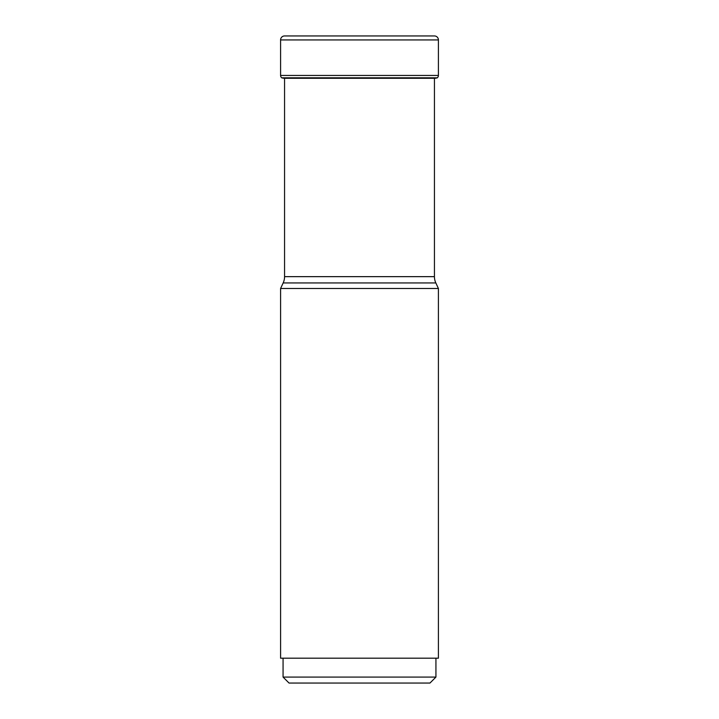 <?xml version="1.0" encoding="UTF-8"?>
<svg xmlns="http://www.w3.org/2000/svg" width="719" height="719" viewBox="0 0 719 719"><rect width="100%" height="100%" fill="white"/><g stroke="black" fill="none" stroke-linecap="round" stroke-linejoin="round"><path stroke-width="1.08" d="M281.893 77.931L437.107 77.931A139.135 139.135 0 0 1 435.031 78.29L283.969 78.29A139.135 139.135 0 0 1 281.893 77.931L281.893 77.931A139.135 139.135 0 0 0 283.969 78.29M435.831 282.944L283.169 282.944L280.59 288.481L438.41 288.481L435.831 282.944A14.91 14.91 0 0 1 434.438 276.644L434.438 78.389L435.031 78.29M284.553 35.95A3.972 3.972 0 0 0 280.59 39.931L280.59 75.45L280.59 39.931A3.972 3.972 0 0 1 284.553 35.95A395.684 395.684 0 0 1 285.551 35.95A395.684 395.684 0 0 1 286.557 35.95A395.684 395.684 0 0 0 284.553 35.95L434.447 35.95A395.684 395.684 0 0 0 433.449 35.95A395.684 395.684 0 0 0 432.443 35.95M434.447 35.95A3.972 3.972 0 0 1 438.41 39.931L280.59 39.931M280.59 75.45A2.984 2.984 0 0 0 281.74 77.805A2.984 2.984 0 0 1 280.59 75.45L438.41 75.45L438.41 39.931M438.41 75.45A2.984 2.984 0 0 1 437.26 77.805L437.107 77.931M284.562 78.29L284.562 276.644L434.438 276.644M283.169 282.944A14.91 14.91 0 0 0 284.562 276.644M438.41 288.481L438.41 658.191L280.59 658.191L280.59 288.481M435.93 677.082L429.962 683.05L289.038 683.05L283.07 677.082L435.93 677.082L435.93 658.191M281.74 77.805L437.26 77.805M433.449 35.95L285.551 35.95M283.07 677.082L283.07 658.191"/></g></svg>
